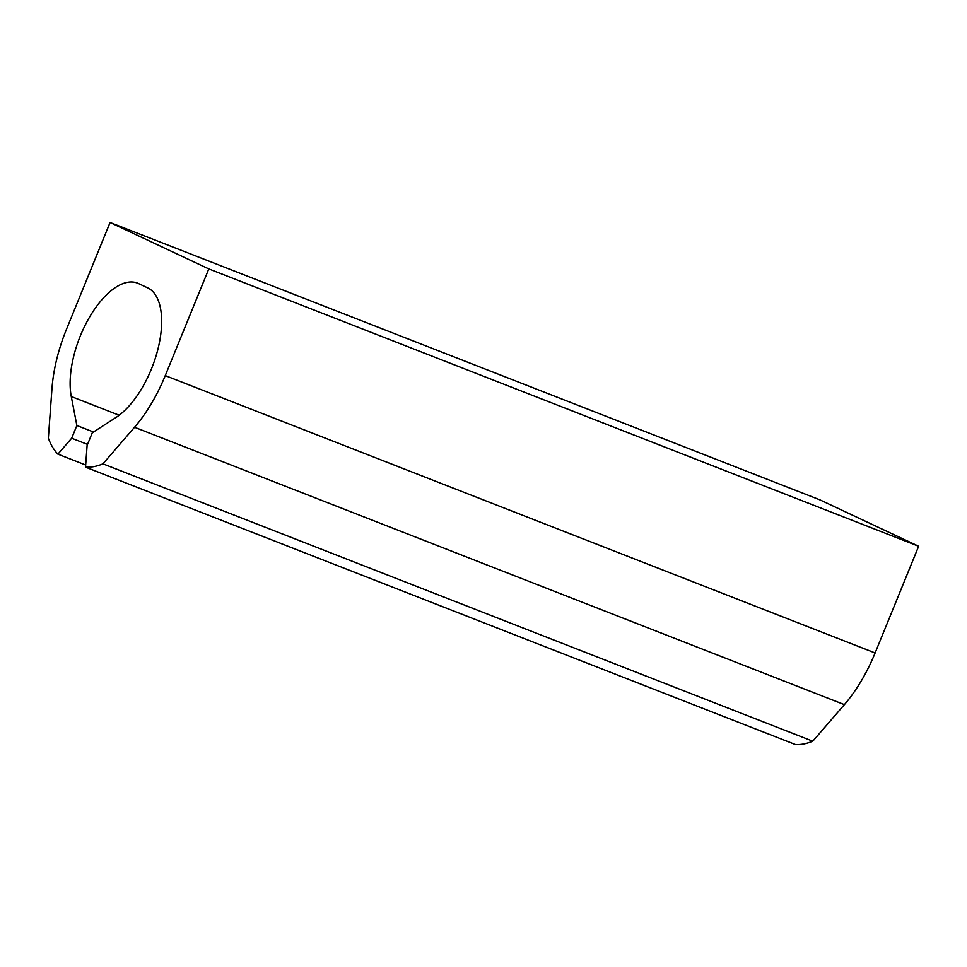 <?xml version="1.0" encoding="UTF-8"?>
<svg xmlns="http://www.w3.org/2000/svg" width="967" height="967" viewBox="0 0 967 967"><rect width="100%" height="100%" fill="white"/><g stroke="black" fill="none" stroke-linecap="round" stroke-linejoin="round"><path stroke-width="1.45" d="M918.65 546.27L208.799 268.911L110.069 222.483L819.907 499.854L918.65 546.27L875.111 652.967L165.26 375.607L208.799 268.911M119.171 415.242L71.268 396.53A72.054 34.038 -68.7 0 1 89.46 317.273A72.054 34.038 -68.7 0 1 137.483 283.113A72.054 34.038 -68.7 0 1 138.474 283.536L147.733 287.888A72.054 34.038 -68.7 0 1 158.129 348.362A72.054 34.038 -68.7 0 1 115.919 417.526L92.288 432.769L87.103 445.473L85.519 467.146L795.37 744.517A118.893 56.159 -68.7 0 0 812.788 741.206L844.384 704.629A104.484 49.353 -68.7 0 0 875.111 652.967M85.676 465.018L57.899 454.164A118.893 56.159 -68.7 0 1 48.35 438.172L51.976 388.456A104.484 49.353 -68.7 0 1 66.518 329.191L110.069 222.483M57.899 454.164L71.679 438.22L76.864 425.516L71.268 396.53M85.519 467.146A118.893 56.159 -68.7 0 0 102.949 463.846L134.534 427.269A104.484 49.353 -68.7 0 0 165.26 375.607M87.538 444.421L71.679 438.22M93.473 432.007L76.864 425.516M812.788 741.206L102.949 463.846M844.384 704.629L134.534 427.269"/></g></svg>
